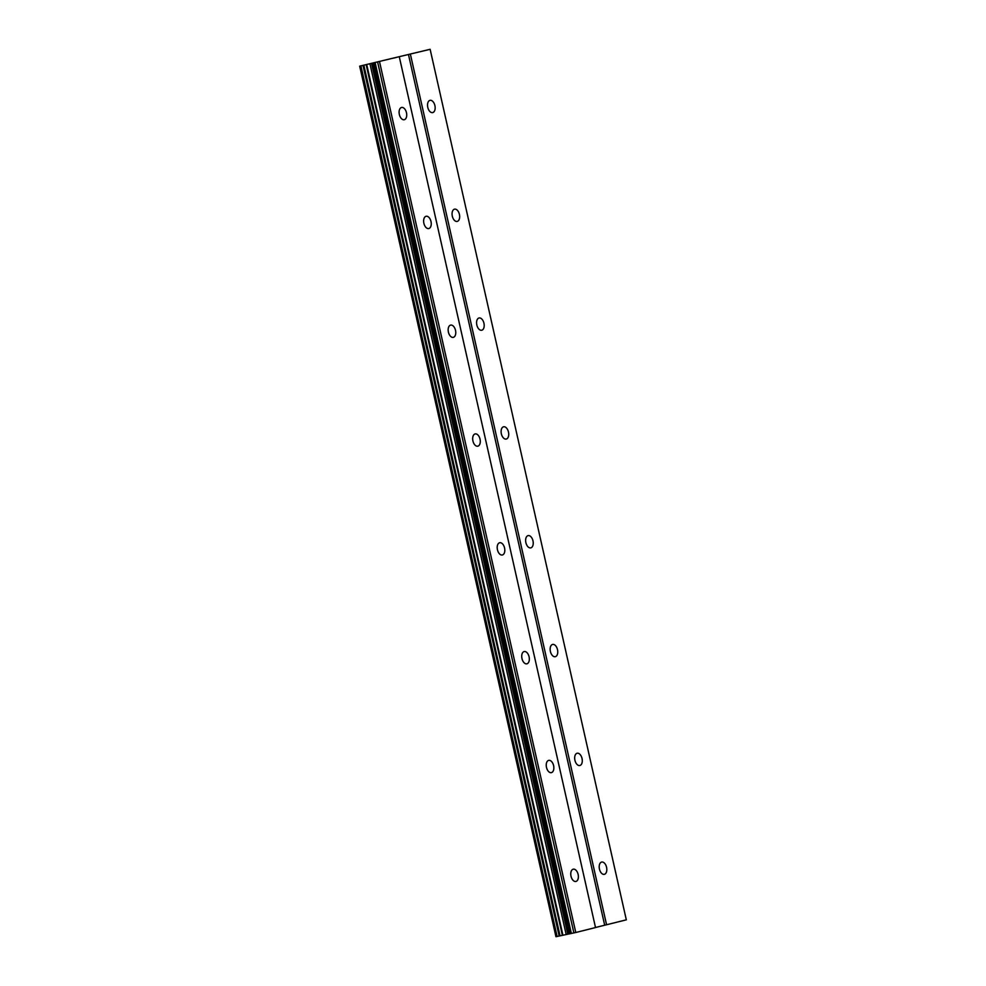 <?xml version="1.0" encoding="UTF-8"?>
<svg xmlns="http://www.w3.org/2000/svg" width="986" height="986" viewBox="0 0 986 986"><rect width="100%" height="100%" fill="white"/><g stroke="black" fill="none" stroke-linecap="round" stroke-linejoin="round"><path stroke-width="1.48" d="M406.466 112.7A6.273 3.661 -102 0 1 404.211 119.737A6.273 3.661 -102 0 1 399.355 114.487A6.273 3.661 -102 0 1 401.61 107.462A6.273 3.661 -102 0 1 406.466 112.7M430.993 221.517A6.273 3.661 -102 0 1 428.737 228.555A6.273 3.661 -102 0 1 423.881 223.304A6.273 3.661 -102 0 1 426.125 216.279A6.273 3.661 -102 0 1 430.993 221.517M455.507 330.335A6.273 3.661 -102 0 1 453.264 337.372A6.273 3.661 -102 0 1 448.408 332.122A6.273 3.661 -102 0 1 450.651 325.097A6.273 3.661 -102 0 1 455.507 330.335M480.034 439.152A6.273 3.661 -102 0 1 477.779 446.19A6.273 3.661 -102 0 1 472.923 440.939A6.273 3.661 -102 0 1 475.178 433.914A6.273 3.661 -102 0 1 480.034 439.152M504.561 547.97A6.273 3.661 -102 0 1 502.305 555.007A6.273 3.661 -102 0 1 497.449 549.757A6.273 3.661 -102 0 1 499.692 542.731A6.273 3.661 -102 0 1 504.561 547.97M529.075 656.787A6.273 3.661 -102 0 1 526.832 663.824A6.273 3.661 -102 0 1 521.976 658.574A6.273 3.661 -102 0 1 524.219 651.549A6.273 3.661 -102 0 1 529.075 656.787M553.602 765.604A6.273 3.661 -102 0 1 551.359 772.642A6.273 3.661 -102 0 1 546.49 767.391A6.273 3.661 -102 0 1 548.746 760.366A6.273 3.661 -102 0 1 553.602 765.604M578.129 874.422A6.273 3.661 -102 0 1 575.873 881.459A6.273 3.661 -102 0 1 571.017 876.209A6.273 3.661 -102 0 1 573.273 869.184A6.273 3.661 -102 0 1 578.129 874.422M434.9 105.588A6.273 3.661 -102 0 1 432.644 112.614A6.273 3.661 -102 0 1 427.788 107.363A6.273 3.661 -102 0 1 430.032 100.338A6.273 3.661 -102 0 1 434.9 105.588M459.414 214.406A6.273 3.661 -102 0 1 457.171 221.431A6.273 3.661 -102 0 1 452.315 216.18A6.273 3.661 -102 0 1 454.558 209.155A6.273 3.661 -102 0 1 459.414 214.406M483.941 323.223A6.273 3.661 -102 0 1 481.698 330.248A6.273 3.661 -102 0 1 476.83 324.998A6.273 3.661 -102 0 1 479.085 317.973A6.273 3.661 -102 0 1 483.941 323.223M508.468 432.041A6.273 3.661 -102 0 1 506.212 439.066A6.273 3.661 -102 0 1 501.356 433.815A6.273 3.661 -102 0 1 503.612 426.79A6.273 3.661 -102 0 1 508.468 432.041M532.982 540.858A6.273 3.661 -102 0 1 530.739 547.883A6.273 3.661 -102 0 1 525.883 542.633A6.273 3.661 -102 0 1 528.126 535.608A6.273 3.661 -102 0 1 532.982 540.858M557.509 649.675A6.273 3.661 -102 0 1 555.266 656.701A6.273 3.661 -102 0 1 550.398 651.45A6.273 3.661 -102 0 1 552.653 644.425A6.273 3.661 -102 0 1 557.509 649.675M582.036 758.493A6.273 3.661 -102 0 1 579.78 765.518A6.273 3.661 -102 0 1 574.924 760.268A6.273 3.661 -102 0 1 577.18 753.242A6.273 3.661 -102 0 1 582.036 758.493M606.563 867.31A6.273 3.661 -102 0 1 604.307 874.335A6.273 3.661 -102 0 1 599.451 869.085A6.273 3.661 -102 0 1 601.694 862.06A6.273 3.661 -102 0 1 606.563 867.31M595.507 927.506L626.32 919.839L430.13 49.3L359.68 66.161L430.13 49.3M360.605 66.013L556.77 936.552L575.775 932.497L595.519 927.555L399.342 57.015M556.757 936.54L556.141 936.651L359.952 66.111M359.68 66.161L556.141 936.651M393.315 58.137L394.4 57.927M395.867 57.57L390.629 58.729M360.58 66.013L556.77 936.552M604.677 925.213L408.5 54.674M575.775 932.497L379.598 61.958M573.877 932.929L377.7 62.389M562.92 935.209L366.743 64.669M562.39 935.332L366.2 64.793M606.575 924.782L410.398 54.242M571.362 933.459L375.185 62.919M570.931 933.545L374.742 63.005M569.945 933.668L373.756 63.129M569.058 933.841L372.868 63.301M567.788 934.112L371.599 63.572M566.161 934.469L369.972 63.93M560.06 935.85L363.871 65.31M559.185 936.047L363.008 65.507M557.115 936.49L360.925 65.951M555.944 936.688L359.754 66.148"/></g></svg>
